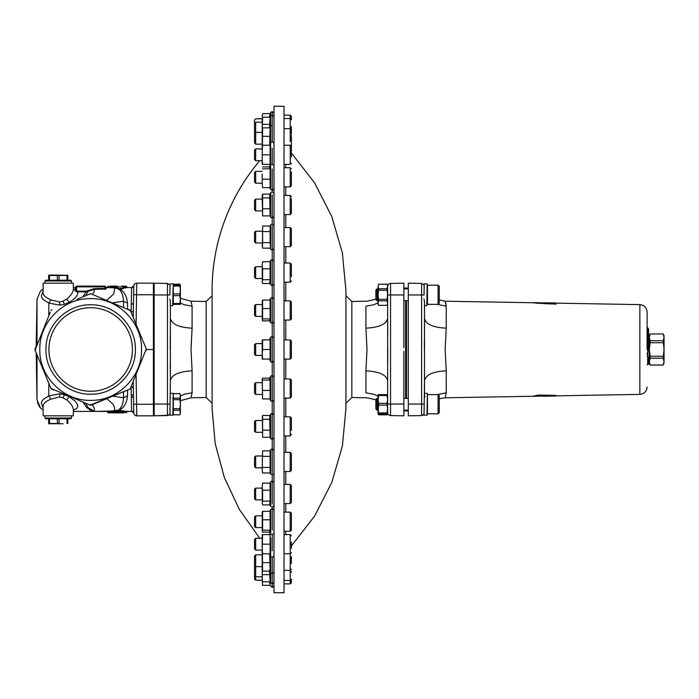 <?xml version="1.0" encoding="UTF-8"?>
<svg xmlns="http://www.w3.org/2000/svg" width="699" height="699" viewBox="0 0 699 699"><rect width="100%" height="100%" fill="white"/><g stroke="black" fill="none" stroke-linecap="round" stroke-linejoin="round"><path stroke-width="1.05" d="M550.445 396.088L543.228 395.905L543.228 395.136L555.897 395.416L555.88 396.001L543.228 396.219L552.629 395.852M543.228 396.036L550.436 395.94M543.228 395.905L543.228 395.276L555.897 395.416M539.785 302.868L639.856 304.615C644.268 305.113 646.68 307.569 647.099 311.981M545.622 303.584L536.028 303.165L533.363 302.606L537.4 302.676L543.42 302.982L545.622 303.733L533.363 302.754L445.158 301.217L439.252 299.88M445.84 303.156L446.233 306.206L445.158 301.217M532.463 396.263L445.158 397.783L446.233 392.794L446.233 370.828C433.013 371.492 425.77 374.743 424.511 380.606C425.77 374.743 433.013 371.492 446.233 370.828L445.158 349.5L446.233 328.172C433.013 327.508 425.77 324.257 424.511 318.394L424.45 332.13M535.915 395.73L533.363 396.394L542.896 395.905L542.896 395.127L538.667 395.066L532.463 396.35M555.88 304.1L546.164 303.611L543.962 302.999L555.88 303.418L555.871 304.24L552.577 303.689M552.577 303.925L546.164 303.759L544.425 303.095M533.363 302.754L532.463 302.798M543.228 302.824L552.472 303.209M552.638 303.069L555.88 302.999L555.897 303.584M539.785 396.132L538.815 396.018M538.824 396.158L537.4 396.176M542.896 395.276L538.667 395.066M538.667 395.206L535.915 395.879M543.228 302.781L555.88 302.999M647.099 349.5L647.099 311.981L647.099 349.5M648.576 334.76L649.31 334.76L649.31 364.24L647.982 364.24L648.576 363.655L648.576 357.46L647.099 356.28L647.685 356.874L647.685 364.24L647.099 364.834L647.982 364.24L647.982 356.874M664.05 363.506L663.159 365.053L650.201 365.053L649.31 363.506M664.05 361.636L664.05 335.494L663.159 333.947L650.201 333.991L663.159 333.947M663.159 365.053L664.05 361.619L663.159 358.229L664.05 349.483L663.159 340.736L664.05 337.364L663.159 333.991M663.159 342.72L650.201 342.72L650.201 340.736L663.159 340.736M663.159 358.229L650.201 358.229L650.201 356.245L663.159 356.245M650.201 340.736L649.31 337.364L650.201 333.991M650.201 356.245L649.31 349.483L650.201 342.72M663.159 365.009L650.201 365.009L649.31 361.619L650.201 358.229M647.685 328.146L647.099 327.359L647.982 328.146L647.685 352.182L648.576 349.937L648.576 328.932L647.982 328.146L648.576 329.142M647.099 342.999L648.576 344.406M647.685 352.182L647.099 354.437M647.982 352.182L647.982 328.146L648.576 328.932M424.407 340.23L424.38 349.5M437.312 304.362L446.233 306.206L437.312 304.362M427.465 397.224L427.36 393.319L424.511 393.319L424.511 301.732L424.511 305.681L426.809 305.681L427.176 283.873L424.232 283.873L424.048 294.777M446.233 392.794L437.312 394.638M427.124 288.879L427.176 283.873M426.897 303.078L427.456 303.139M424.852 396.158L424.852 396.875M427.456 410.269L427.176 415.127L424.048 415.127L424.232 404.039L421.611 404.039L421.611 283.427L408.321 283.191A1.477 1.477 0 0 0 408.295 283.191L408.295 415.809A1.477 1.477 0 0 1 408.295 415.809L408.321 283.191L408.295 294.961L424.04 294.961M424.511 393.319L424.468 397.958M424.048 415.127L424.511 380.606M424.179 285.009L424.048 283.873L426.993 283.873M424.468 301.042L424.511 318.394M424.232 285.122L421.611 283.427L424.232 285.122M424.511 301.732L423.996 298.98M424.04 414.219L421.611 415.573L408.321 415.809L408.295 404.039L421.611 404.039L421.611 415.573L422.895 415.258L421.611 415.573M423.978 414.324L423.052 415.171L423.978 414.324M426.993 294.777L427.229 288.879M438.072 304.362L427.456 304.362L427.456 285.192L438.072 285.192L439.252 286.372L439.252 303.183L438.072 304.362L438.072 285.192L439.252 286.372L439.252 289.674M439.252 412.628L438.072 413.808L439.252 412.628L439.252 395.817L438.072 394.638L427.456 394.638L427.456 413.808L438.072 413.808L438.072 394.638M427.255 397.74L427.412 398.29M427.176 404.223L427.36 397.74M427.36 393.319L426.993 415.127M427.456 300.823L427.316 288.879M403.873 288.879L408.295 288.879M403.873 398.325L408.295 398.325M378.072 396.289L374.262 394.402L365.927 392.794C367.141 399.417 367.141 399.417 365.927 392.794L365.927 370.828C379.059 371.527 386.302 374.786 387.648 380.606L387.648 397.478M406.521 288.879L406.521 288.032L408.295 288.032M408.295 410.968L406.521 410.968L406.521 410.121M406.521 398.325L406.521 300.675M406.521 410.968L406.084 410.121M406.084 398.325L406.084 300.675M406.084 288.879L406.521 288.032M406.084 410.531L405.638 410.968L405.638 410.121M405.638 398.325L405.638 300.675M405.638 288.879L405.638 288.032L406.084 288.469M403.873 347.665L403.873 283.191A1.477 1.477 0 0 0 403.865 283.191A1.477 1.477 0 0 1 403.865 283.191L390.549 283.427L403.839 283.191L403.865 294.961L403.839 283.191M387.648 404.039L390.549 404.039L390.549 415.573A2.945 2.945 0 0 1 387.648 412.628A2.945 2.945 0 0 0 390.549 415.573L403.839 415.809A1.477 1.477 0 0 1 403.839 415.809A1.477 1.477 0 0 0 403.873 415.809L403.873 351.335M390.549 283.427A2.945 2.945 0 0 0 387.648 286.372A2.945 2.945 0 0 1 390.549 283.427L390.549 294.961L387.648 294.961M387.456 413.808L387.063 414.822L378.657 414.822L378.072 413.808L378.072 399.435L378.657 403.358L387.063 403.358L387.648 399.435L387.063 395.512L378.657 395.512L378.072 399.435L378.072 397.478M387.063 403.358L387.063 405.088L378.657 405.088L378.072 412.524M378.264 413.808L378.657 414.787L387.063 414.787M387.648 399.627L387.648 413.808L387.063 414.822M378.657 403.358L378.657 405.088M387.063 405.088L387.648 409.011L387.063 412.934L378.657 412.934L378.657 413.808L378.072 413.808M378.072 409.011L378.657 412.934M387.063 412.934L387.063 413.808L378.657 413.808M378.657 395.512L378.657 394.638L378.072 394.638L378.072 399.435M376.997 398.325L376.997 410.121L375.87 408.985L375.87 399.452L376.997 398.325L378.072 398.325M387.063 413.808L387.648 413.808M378.657 394.638L387.063 394.638L387.063 395.512M387.063 394.638L387.648 394.638L387.648 399.435M378.657 284.213L378.072 286.476L378.657 284.178L387.063 284.213L387.648 286.476L387.063 284.213L387.648 285.192L387.648 303.078L387.063 305.341L387.578 303.829M378.657 288.748L378.072 294.777L378.072 286.476L378.657 288.748L387.063 288.748L387.648 286.476M387.063 288.748L387.063 290.251L378.657 290.251M378.657 299.312L387.063 299.312L387.063 300.806L378.657 300.806L378.072 294.777L378.072 304.362L378.657 305.376L387.063 305.341L378.657 305.376M375.87 290.015L376.997 288.879L376.997 300.675L375.87 299.548L375.87 290.015L376.997 288.879L378.072 288.879M378.657 300.806L378.072 303.078L378.657 305.341M387.063 290.251L387.648 294.777L387.063 299.312M387.063 300.806L387.648 303.078L387.648 318.394L387.648 301.522M387.648 299.373L387.648 304.327M365.927 370.828L367.001 349.5L365.927 328.172C379.059 327.473 386.302 324.214 387.648 318.394L387.648 394.638M387.648 318.753L387.735 336.018M387.779 349.5L387.735 362.982M365.927 328.172L365.927 306.206C367.141 299.583 367.141 299.583 365.927 306.206L373.956 304.712L378.072 302.711M375.87 399.811L367.001 397.783L351.833 397.521L351.833 301.479L367.001 301.217L375.87 299.189M291.396 153.055L314.602 182.893L331.798 216.568L342.37 252.872L345.935 290.504L345.935 408.496L342.37 446.128L331.798 482.432L314.602 516.107L291.396 545.945M284.021 106.274L284.021 592.726L273.999 592.726L273.999 106.274L284.021 106.274M284.021 339.915L290.216 339.915L291.396 341.095L291.396 357.905L290.216 359.085L290.216 339.915M284.021 378.954L290.216 378.954L291.396 380.134L291.396 396.936L290.216 398.115L290.216 378.954M284.021 416.805L290.216 416.805L291.396 417.985L291.396 422.388M291.396 430.383L291.396 417.985M284.021 452.314L290.216 452.314L291.396 453.494L291.396 454.621L291.396 453.494M284.021 484.416L290.216 484.416L291.396 485.595L291.396 502.398L290.216 503.577L290.216 484.416M284.021 512.122L290.216 512.122L291.396 513.302L291.396 530.104L290.216 531.284L290.216 512.122M291.396 548.383L291.396 542.057M291.396 563.612L291.396 556.553M291.396 572.341L291.396 571.625M284.021 145.235L290.216 145.235L291.396 146.414L291.396 142.447M284.021 115.117L290.216 115.117L291.396 116.296L291.396 119.712L290.216 118.533L290.216 115.117M284.021 118.533L290.216 118.533L290.216 128.677L291.396 129.857L291.396 127.375M291.396 134.068L291.396 126.659M284.021 128.677L290.216 128.677L290.216 141.539M291.396 146.414L291.396 135.388M291.396 156.943L291.396 150.617M284.021 167.716L290.216 167.716L291.396 168.896M290.216 167.716L290.216 186.878L291.396 185.698L291.396 171.893M284.021 195.423L290.216 195.423L290.216 214.584L291.396 213.405L291.396 198.568M284.021 227.516L290.216 227.516L291.396 228.695L291.396 245.506L290.216 246.686L290.216 227.516M284.021 263.034L290.216 263.034L291.396 264.213L291.396 268.617M291.396 276.612L291.396 264.72M284.021 300.885L290.216 300.885L291.396 302.064L291.396 318.866L290.216 320.046L290.216 300.885M272.226 362.694L272.226 336.306L273.999 338.08L272.226 336.306L270.627 337.329L270.627 361.671L272.226 362.694L273.999 360.92M262.606 113.64L262.204 116.401L262.606 113.64L270.111 113.64L269.482 117.222M262.204 128.826L262.606 127.865L270.111 127.865L269.683 144.667M270.111 113.64L270.627 112.53L270.627 189.464L269.797 187.69M272.226 148.223L272.226 164.099L270.627 165.121L269.491 167.568L270.111 168.817L270.111 187.69L262.606 187.69L262.204 183.453L262.606 187.69M270.111 242.632L270.111 226.039L270.627 224.929L270.627 249.272L270.111 242.632L262.606 242.632L262.204 245.401L262.606 248.162L270.111 248.162M269.797 300.072L270.627 298.29L270.627 322.632L269.491 320.194L270.111 318.936L262.606 318.936L262.204 320.046L262.606 320.858L270.111 320.858M262.204 301.024L262.606 300.072L270.111 300.072L270.111 318.936M262.247 378.806L262.606 398.928L270.111 398.928L270.111 380.064L269.491 378.806L270.627 376.368L270.627 400.71L269.797 398.928M270.111 472.961L270.111 450.838L270.627 449.728L270.627 474.071L270.111 472.961L262.606 472.961L262.204 470.2L262.466 472.41M269.797 511.31L270.627 509.536L270.627 533.879L269.491 531.432L270.111 530.183L262.606 530.183L262.204 531.284L262.606 532.105L270.111 532.105M262.204 512.271L262.606 511.31L270.111 511.31L270.111 530.183M270.627 556.579L270.627 572.909L269.797 571.135M269.683 554.333L270.111 571.135L262.606 571.135L262.204 570.323L262.466 584.81M273.999 582.311L272.226 584.076L272.226 573.931L270.627 572.909L270.627 583.053L272.226 584.076L272.226 587.492L270.111 585.36L262.606 585.36L262.343 580.991M269.482 581.778L270.111 585.36M259.775 538.282L239.399 509.519L224.388 477.627L215.187 443.603L212.085 408.496L212.085 290.504A200.473 200.473 0 0 1 259.775 160.718M270.627 583.053L270.032 581.778M269.456 570.384L270.111 581.778L262.606 581.778M270.627 538.099L270.627 556.352L269.421 553.765L270.111 553.765L269.421 553.765M254.541 539.418L255.668 538.282L255.668 550.078L254.541 548.951L254.541 539.418L255.668 538.282L262.204 538.282L262.204 539.392L262.204 534.595L270.111 534.595L270.111 553.765L262.204 553.765L262.204 570.323M270.032 483.105L270.627 481.829L270.627 506.172L269.709 504.197L270.111 501.113L262.606 501.113L262.204 503.577L262.606 504.896L270.111 504.896M262.606 483.105L262.204 486.661L262.606 483.105L270.111 483.105L270.111 501.113M262.37 416.185L262.606 437.277L270.111 437.277L269.709 416.193L270.627 414.21L270.627 438.561L270.032 437.277M270.627 361.671L269.421 359.085L270.111 359.085L269.421 359.085M255.668 343.602L255.668 355.398L254.541 354.262L254.541 344.738L255.668 343.602L262.204 343.602L262.204 344.712L262.204 339.915L270.111 339.915L270.111 359.085L262.204 359.085L262.204 354.288L262.606 359.085M270.032 261.723L270.627 260.439L270.627 284.79L269.709 282.807L270.111 279.722L262.606 279.722L262.204 282.195L262.606 283.514L270.111 283.514M262.606 261.723L262.204 265.271L262.606 261.723L270.111 261.723L270.111 279.722M270.111 194.104L262.606 194.104L262.204 195.423L262.606 215.895L270.111 215.895L269.709 194.803L270.627 192.828L270.627 217.171L270.032 215.895M270.19 166.056L269.421 164.405L270.111 164.405L269.421 164.405M269.508 127.865L270.111 117.222L262.606 117.222L262.204 118.533L262.204 145.235L270.111 145.235L270.111 164.405L262.204 164.405L262.204 159.608L262.606 164.405M262.204 118.804L255.668 118.804L254.541 119.94L254.541 123.347L255.668 122.22L262.204 122.22M255.668 122.22L255.668 132.364L262.204 132.364M254.541 123.347L254.541 143.024L255.668 144.151L255.668 132.364L254.541 133.492M262.606 117.222L262.23 128.599M270.111 124.335L262.606 124.335M255.668 148.922L255.668 160.718L254.541 159.582L254.541 150.049L255.668 148.922L262.204 148.922L262.204 159.608L262.204 145.235M262.606 145.235L262.204 150.032M270.111 154.82L262.606 154.82M262.606 215.895L262.606 194.104M262.204 199.11L255.668 199.11L255.668 210.897L262.204 210.897M255.668 199.11L254.541 200.237L254.541 209.77L255.668 210.897M270.111 197.887L262.606 197.887M270.111 208.783L262.606 208.783M270.111 268.827L262.606 268.827L262.204 265.271L262.37 282.807M255.668 266.721L255.668 278.508L254.541 277.381L254.541 267.848L255.668 266.721L262.204 266.721M262.606 268.827L262.606 279.722M262.204 344.712L262.204 354.288L262.606 349.5L262.606 339.915M270.111 349.5L262.606 349.5M270.111 415.486L262.606 415.486L262.606 437.277M255.668 420.492L255.668 432.279L254.541 431.152L254.541 421.619L255.668 420.492L262.204 420.492M262.606 415.486L262.37 416.193M270.111 419.278L262.606 419.278M270.111 430.173L262.606 430.173M270.111 490.217L262.606 490.217L262.204 486.661L262.37 504.197M255.668 488.103L255.668 499.89L254.541 498.763L254.541 489.23L255.668 488.103L262.204 488.103M262.606 490.217L262.606 501.113M262.606 534.595L262.204 550.078L255.668 550.078L254.541 548.951M262.204 539.392L262.204 553.765M262.204 548.968L262.606 553.765M270.111 544.18L262.606 544.18M262.204 554.849L255.668 554.849L255.668 580.196L262.204 580.196M255.668 554.849L254.541 555.976L254.541 579.06L255.668 580.196M262.23 570.401L262.204 578.222M270.111 574.665L262.606 574.665M212.085 403.314L206.188 397.521L191.019 397.783L180.394 400.719M180.394 302.982L183.758 304.598L192.094 306.206L191.019 301.217L206.188 301.479L206.188 397.521M192.094 306.162L192.094 328.172L191.019 349.5L192.094 370.828L192.094 392.794L191.019 397.783M170.373 393.319L173.238 393.319L173.16 395.468M173.238 393.319L172.871 415.127L169.918 415.127L170.373 380.606C171.718 374.786 178.961 371.527 192.094 370.828M192.094 392.794L184.064 394.288L180.394 396.018M169.918 415.127L170.102 404.039L167.472 404.039L167.472 415.573L154.182 415.809A1.477 1.477 0 0 1 154.147 415.809L154.147 404.039L154.156 415.809A1.477 1.477 0 0 1 154.156 415.809L168.765 415.258M173.055 404.223L173.308 395.477M172.583 398.238L173.308 398.316M153.413 398.325L154.147 398.325M133.824 413.31A2.945 2.945 0 0 0 136.742 415.835L153.413 415.835L153.413 283.165L136.742 283.165L136.585 294.751L133.64 294.751L133.789 286.066A2.945 2.945 0 0 1 136.742 283.165A2.945 2.945 0 0 0 133.824 285.69A2.945 2.945 0 0 1 136.742 283.165M153.413 288.879L154.147 288.879M172.871 294.777L173.317 287.403M133.369 388.583L132.644 387.176L131.141 386.669M133.509 396.534L133.186 395.485L131.29 394.498M133.526 397.88L131.316 396.246L131.36 398.544M133.133 411.414L133.789 412.934L133.64 404.249L133.736 409.605L133.64 404.249L136.585 404.249L136.742 415.835A2.945 2.945 0 0 1 133.789 412.934L131.578 410.785L131.473 404.922M133.789 412.55L133.789 412.934A2.945 2.945 0 0 0 133.815 413.249L131.578 410.785L131.63 411.414L127.533 411.414L121.792 410.732L121.469 411.449L126.799 412.165L127.533 411.414M127.201 411.362L126.764 411.292M111.578 412.165L110.844 411.047L94.496 411.414L88.091 407.622L85.549 403.218M103.303 411.169L94.496 411.414L94.286 408.199L92.277 404.677M110.617 411.947L111.517 412.165M83.059 402.187L86.641 407.508L91.298 410.802L94.496 411.414L106.877 411.414L108.345 412.882L110.8 412.882A0.734 0.725 -90 0 0 111.508 412.261M111.438 412.104L109.804 412.165L110.459 412.882L111.089 412.165L109.804 411.991L111.089 412.008L110.442 412.174M110.459 412.882L111.089 412.165M111.796 411.292L111.525 412.078M109.804 412.165L107.611 412.165L109.804 411.991L109.236 411.265M120.123 412.882L112.242 412.882L111.499 412.165L118.087 412.165A0.734 0.725 90 0 1 117.371 412.882L122.115 412.882M112.294 412.882L117.371 412.882M112.775 396.184L123.478 397.766C123.242 403.402 121.783 407.316 119.092 409.527L118.21 410.252L110.844 411.047L111.569 411.772L117.782 410.942L118.087 412.165L120.42 412.165A0.734 0.734 0 0 0 121.163 412.882L124.038 412.882M118.743 410.287L117.782 410.942M118.28 411.126L120.42 412.13L121.469 411.449L121.163 412.882L121.486 412.165L120.438 412.165L120.927 412.847M106.781 398.675L112.976 404.101L114.496 407.202L114.793 411.309M130.582 311.02L127.821 309.045M91.683 294.078L130.39 310.574L146.283 348.932L130.39 388.426L131.132 386.643L131.578 410.785M77.126 299.268L90.11 293.886A1.477 1.477 0 0 1 90.669 293.781L91.237 293.886M89.664 294.078L90.669 293.781M39.817 349.5C39.118 322.326 63.495 297.94 90.669 298.648C117.851 297.94 142.229 322.326 141.53 349.5C142.229 376.674 117.851 401.06 90.669 400.352C63.495 401.06 39.118 376.674 39.817 349.5M35.247 348.486L35.064 350.068L50.948 388.426L35.064 350.068L50.214 312.357M89.664 404.922L50.948 388.426A1.477 1.477 0 0 0 51.018 388.565L53.526 389.955M90.11 405.114A1.477 1.477 0 0 0 90.669 405.219A1.477 1.477 0 0 1 90.11 405.114L129.595 389.221L91.237 405.114L90.669 405.219L91.237 405.114L90.669 405.219L91.237 405.114L90.669 404.485M129.734 389.151A1.477 1.477 0 0 1 129.595 389.221L129.734 389.151A1.477 0.647 61.4 0 0 129.743 389.151A1.477 1.477 0 0 0 130.39 388.426M51.612 309.849A1.477 1.477 0 0 1 51.752 309.779L51.612 309.849A1.477 0.647 -118.6 0 0 51.604 309.849A1.477 1.477 0 0 0 50.948 310.574M135.379 349.5C135.999 325.612 114.566 304.179 90.669 304.79C66.781 304.179 45.348 325.612 45.959 349.5C45.348 373.388 66.781 394.821 90.669 394.21C114.566 394.821 135.999 373.388 135.379 349.5M132.434 349.5A41.757 41.757 0 0 0 90.669 307.743A41.757 41.757 0 0 0 48.913 349.5A41.757 41.757 0 0 0 90.669 391.257A41.757 41.757 0 0 0 132.434 349.5A41.757 41.757 0 0 0 90.669 307.743A41.757 41.757 0 0 0 48.913 349.5A41.757 41.757 0 0 0 90.669 391.257A41.757 41.757 0 0 0 132.434 349.5M130.329 310.435A1.477 1.477 0 0 1 130.39 310.574L130.329 310.435A1.477 1.477 0 0 0 129.595 309.779M146.1 350.514L146.283 350.068M106.781 300.325L113.631 294.017L114.828 287.839L106.152 287.586L106.143 289.019L94.391 289.316L93.954 292.068L92.277 294.323M104.675 289.203L104.675 288.477L105.409 288.285L106.143 289.019M85.549 295.782L88.135 291.326L87.716 290.723L94.374 288.582L94.391 289.316L86.318 291.85L77.659 291.85L77.659 291.168L86.318 291.168L83.059 296.813M73.378 287.586L75.195 287.586L76.008 286.52L75.929 289.91L76.672 291.029L77.659 291.168M114.252 287.7L114.732 287.813M112.6 287.883L112.932 287.167L113.981 287.079L114.68 287.796L113.998 287.097M112.294 286.118L117.048 286.118A0.734 0.725 90 0 0 116.322 286.835L113.972 286.835A0.734 0.734 0 0 0 113.255 286.118L112.923 286.835L107.611 286.835L112.932 287.167L113.972 286.835L113.491 286.153L110.372 286.118M76.008 286.52L76.672 286.118A0.734 0.734 0 0 0 76.008 286.52L76.672 286.852L75.929 286.852A0.734 0.734 0 0 0 75.929 286.852L76.008 286.52A0.734 0.734 0 0 0 75.929 286.852L76.672 286.852L76.672 286.118L104.675 286.118A0.734 0.734 0 0 1 105.339 286.52L105.409 286.852A0.734 0.734 0 0 0 105.339 286.52M43.041 291.387L41.381 295.694L41.818 297.809L43.294 299.591L48.799 303.086L59.896 305.14L64.439 304.301L69.157 302.361C75.483 298.543 78.314 295.039 77.659 291.85L76.471 291.693L76.672 286.852L104.675 286.852L104.675 286.118M108.345 286.118L106.877 287.586L104.675 286.52M104.675 286.852L105.409 286.852L104.675 286.852L104.675 288.477L94.374 288.582M43.085 289.071L40.533 290.967L37.012 299.172L36.191 346.215L35.064 348.932L35.064 350.068L35.684 349.5M37.012 354.76L37.012 399.828L40.533 408.033L42.027 409.273M43.041 407.631L41.381 403.306L41.818 401.191L43.286 399.417L48.799 395.914L59.896 393.86L64.439 394.699L69.157 396.639L75.3 401.296L77.563 404.782L77.755 406.801L76.34 408.766L73.439 409.955M64.439 394.699L63.05 397.853L59.529 396.953L50.913 399.146C45.942 401.226 43.312 403.594 43.015 406.259L43.189 415.835L73.299 415.835L73.378 409.623M50.913 399.146L48.799 395.914L48.799 383.227M63.05 397.853L66.72 399.933C71.062 403.515 73.29 406.94 73.395 410.217M44.972 418.046L71.508 418.046L70.774 418.78L45.715 418.78L44.972 418.046L44.972 415.835M59.083 418.78L59.083 423.472L57.405 423.472L57.405 418.78M63.024 423.743L48.659 423.743L48.659 418.78M53.447 423.743L49.498 423.472L57.405 423.472M49.498 418.78L49.498 423.472L48.659 423.472M66.99 423.472L66.99 418.78M67.82 418.78L67.82 423.472M37.012 399.828L36.191 352.785L35.064 350.068M73.378 289.377L73.299 283.165L43.189 283.165L43.015 292.741C43.181 295.336 45.811 297.704 50.913 299.854L48.799 303.086L48.799 315.773M50.913 299.854L59.529 302.047L63.05 301.147L64.439 304.301M73.395 288.783C73.281 292.06 71.062 295.494 66.72 299.067L63.05 301.147M71.508 280.954L44.972 280.954L45.715 280.22L70.774 280.22L71.508 280.954L71.508 283.165M48.659 280.22L48.659 275.257L49.402 275.057L67.82 275.257L59.083 275.528L59.083 280.22M48.659 275.528L49.498 275.528L49.498 280.22M53.456 275.257L57.405 275.528L49.498 275.528M57.405 280.22L57.405 275.528L59.083 275.528M63.041 275.257L66.99 275.528L66.99 280.22M67.82 275.528L67.82 280.22M113.771 286.861L115.553 287.123L114.828 287.839L118.734 289.15C121.6 291.265 123.181 295.293 123.478 301.234L112.775 302.807M115.553 287.123L116.314 287.411L115.545 288.128M121.145 286.835L116.322 286.835L116.314 287.411L119.101 288.477L118.734 289.15L120.429 289.438C124.396 291.859 126.755 296.446 127.524 303.191L123.487 301.234M75.929 288.905L75.195 289.622L75.195 287.673M75.929 289.91L74.784 290.513L75.195 289.622L73.439 289.045M76.471 291.693L74.784 290.513M122.115 286.118L122.91 286.835L123.505 286.127M127.244 287.639L119.101 288.477M120.28 288.731L120.429 289.438L123.574 288.434L122.91 286.835L124.614 286.835L124.038 286.118L121.591 286.118M127.602 390.051L127.524 395.809L123.487 397.766L123.583 391.711M127.524 395.809C126.868 402.178 124.675 406.635 120.953 409.186L118.996 410.409L121.792 410.732M120.979 412.174L119.678 410.907M120.245 411.195L120.709 411.239M123.478 301.234L123.583 307.289M123.968 286.826L124.605 287.21L123.321 287.149L122.613 287.866M125.173 287.936L124.605 287.21L126.799 286.87L126.065 286.118L123.95 286.118L122.893 286.983M131.316 302.754L131.578 288.215L133.789 286.066A2.945 2.945 0 0 1 133.815 285.751L131.63 287.586L127.533 287.586L126.799 286.87L124.614 286.835L124.038 286.118M127.524 303.191L127.602 308.949M105.409 289.133L105.409 287.682M94.461 411.414L73.378 411.414M131.578 288.215L131.141 312.383M131.29 304.502L133.186 303.515L133.509 302.466M131.141 312.331L133.028 311.413L133.369 310.417M136.742 415.835A2.945 2.945 0 0 1 133.789 412.934L133.247 381.54M133.736 289.395L133.247 317.46M133.64 294.751L133.78 286.905M136.681 411.143L136.672 410.584M136.672 410.462L136.585 404.249L153.413 404.249M136.602 293.641L136.681 287.848M153.413 349.5L146.397 349.5M173.317 414.787L179.809 414.822L180.394 412.524L180.394 394.638L179.809 393.624L173.317 393.624L179.809 393.659L173.317 393.659L173.317 414.787L179.809 414.787M179.809 414.822L180.394 413.808L179.809 410.252L180.394 404.223L179.809 398.194L180.394 395.922L179.809 393.624M173.317 408.749L179.809 408.749M179.809 410.252L173.317 410.252M173.317 398.194L179.809 398.194M179.809 399.688L173.317 399.688M173.317 303.488L179.809 303.488L180.394 299.565L180.394 304.362L173.317 304.362L173.317 284.178L179.809 284.178L180.394 285.192L180.394 289.989L179.809 286.066L179.809 285.192L180.394 285.192M180.202 285.192L179.809 284.213L173.317 284.213M179.809 304.362L179.809 303.488M179.809 295.642L180.394 299.565L180.394 289.989L179.809 295.642L173.317 295.642M173.317 293.912L179.809 293.912M173.317 285.192L179.809 285.192M179.809 286.066L173.317 286.066M154.147 351.335L154.147 283.191A1.477 1.477 0 0 1 154.156 283.191L154.147 404.039M154.147 294.961L154.182 283.191A1.477 1.477 0 0 1 154.182 283.191L167.472 283.427L170.102 285.148M170.102 415.127L173.055 415.127L173.151 411.597M170.373 397.268L170.32 397.958M168.931 415.162L169.848 414.297M169.918 294.777L170.049 285.035M192.094 328.172C178.961 327.473 171.718 324.214 170.373 318.394L170.373 305.681L172.679 305.681L173.151 287.403M169.918 414.201L167.472 415.573M170.373 380.606L170.373 301.732L169.874 299.032M170.373 380.247L170.285 362.79M170.241 349.5L170.285 336.21M170.373 318.394L170.373 301.732M170.731 378.841L170.495 379.557M262.413 553.765L262.606 571.135M270.111 562.66L262.606 562.66M262.247 511.974L262.247 531.432M255.668 515.81L255.668 527.605L254.541 526.469L254.541 516.937L255.668 515.81L262.204 515.81M262.606 511.31L262.606 530.183M270.111 519.785L262.606 519.785M262.606 450.838L262.204 470.2L262.606 450.838L270.111 450.838M255.668 456.001L255.668 467.797L254.541 466.661L254.541 457.137L255.668 456.001L262.204 456.001M270.111 456.368L262.606 456.368M270.111 467.43L262.606 467.43M270.111 378.142L262.606 378.142L262.204 379.103L262.606 398.928M255.668 382.641L255.668 394.428L254.541 393.301L254.541 383.768L255.668 382.641L262.204 382.641M262.606 378.142L262.204 379.103M270.111 380.064L262.606 380.064M270.111 390.453L262.606 390.453M262.247 300.736L262.247 320.194M255.668 304.572L255.668 316.359L254.541 315.232L254.541 305.699L255.668 304.572L262.204 304.572M262.606 300.072L262.606 318.936M270.111 308.547L262.606 308.547M270.111 226.039L262.606 226.039L262.466 247.612M255.668 231.203L255.668 242.999L254.541 241.863L254.541 232.339L255.668 231.203L262.204 231.203M262.606 226.039L262.606 242.632M270.111 231.57L262.606 231.57M262.204 174.016L262.204 183.453L262.204 174.016M255.668 171.395L255.668 183.19L254.541 182.063L254.541 172.531L255.668 171.395L262.204 171.395M270.111 166.895L262.606 166.895M270.111 168.817L262.606 168.817M270.111 179.215L262.606 179.215M262.606 127.865L262.413 145.235M270.111 136.34L262.606 136.34M262.343 118.009L262.204 120.778M291.396 146.659L291.396 150.565M284.021 580.467L290.216 580.467L290.216 583.883L291.396 582.704L291.396 579.288L290.216 580.467L290.216 534.595L284.021 534.595M291.396 454.621L291.396 470.305L290.216 471.484L290.216 452.314M291.396 434.28L290.216 435.966L290.216 416.805M427.115 410.121L427.456 398.177M555.888 395.852L639.856 394.385L639.856 304.615M446.233 306.206L446.233 328.172M647.833 352.182L647.833 356.874M403.873 294.961L390.549 294.961L390.549 404.039L403.873 404.039M403.839 404.039L403.839 351.335M403.839 347.665L403.839 294.961M285.795 339.915L285.795 320.046M285.795 300.885L285.795 282.195M285.795 263.034L285.795 246.686M285.795 227.516L285.795 214.584M285.795 195.423L285.795 186.878M285.795 167.716L285.795 164.405M285.795 534.595L285.795 531.284M285.795 512.122L285.795 503.577M285.795 484.416L285.795 471.484M285.795 452.314L285.795 435.966M285.795 416.805L285.795 398.115M285.795 378.954L285.795 359.085M284.021 164.405L290.216 164.405L290.216 145.235M284.021 282.195L290.216 282.195L290.216 263.034M270.627 192.828L272.226 191.806L272.226 168.817M270.627 260.439L272.226 259.425L272.226 225.672M272.226 401.532L272.226 297.468M272.226 473.328L272.226 439.575L273.999 437.81M272.226 530.183L272.226 507.194L273.999 505.421M272.226 504.101L272.226 475.093L273.999 473.319M272.226 438.78L272.226 401.733L273.999 399.959M270.627 298.29L272.226 297.267L272.226 260.22M270.627 224.929L272.226 223.907L272.226 194.899M272.226 550.777L272.226 534.901L273.999 533.127M269.421 145.235L270.627 142.648L272.226 141.626L272.226 111.508L273.999 113.282M273.999 572.166L272.226 573.931L272.226 557.374L273.999 555.609M90.669 405.219L91.202 405.123A1.477 1.477 0 0 0 91.237 405.114L90.669 405.219A1.477 1.477 0 0 0 91.202 405.123M87.716 290.723L86.318 291.168M113.972 286.835L113.491 286.153M37.012 299.172L37.012 344.24M59.896 393.86L59.529 396.953M59.529 302.047L59.896 305.14M69.157 396.639L66.72 399.933M66.72 299.067L69.157 302.361M121.163 412.882L121.486 412.165L126.799 412.165L126.065 412.882M136.069 374.716L136.585 404.249M136.069 324.284L136.585 294.751L153.413 294.751M154.156 294.961L167.472 294.961L167.472 404.039L154.182 404.039L154.182 415.809M167.472 283.427L167.472 294.961L169.918 294.961M154.182 351.335L154.182 404.039M543.228 396.071L538.492 396.158M647.833 364.24L647.099 364.974M649.31 335.494L650.201 333.947M648.576 344.616L648.576 339.88M639.856 394.385C644.268 393.887 646.68 391.431 647.099 387.019M445.158 397.783L439.252 398.701M408.295 300.675L403.873 300.675M408.295 410.121L403.873 410.121M403.873 410.968L405.638 410.968M403.873 288.032L405.638 288.032M378.072 410.121L376.997 410.121M378.657 284.178L387.063 284.178M378.072 300.675L376.997 300.675M387.648 304.362L387.063 305.376M351.833 301.479L345.935 295.686M351.833 397.521L345.935 403.314M290.216 359.085L284.021 359.085M290.216 398.115L284.021 398.115M290.216 435.966L284.021 435.966M290.216 471.484L284.021 471.484M290.216 503.577L284.021 503.577M290.216 531.284L284.021 531.284M291.396 552.586L290.216 553.765L284.021 553.765M290.216 534.595L291.396 535.775M291.396 569.143L290.216 570.323L284.021 570.323M290.216 583.883L284.021 583.883M290.216 164.405L291.396 163.225M290.216 186.878L284.021 186.878M290.216 214.584L284.021 214.584M290.216 246.686L284.021 246.686M290.216 282.195L291.396 281.015M290.216 320.046L284.021 320.046M270.627 189.464L272.226 190.486L273.999 188.721M270.627 249.272L272.226 250.294L273.999 248.529M270.627 322.632L272.226 323.654L273.999 321.889M270.627 376.368L272.226 375.346L273.999 377.111M270.627 449.728L272.226 448.706L273.999 450.471M270.627 509.536L272.226 508.514L273.999 510.279M270.627 481.829L272.226 480.807L273.999 482.572M270.627 414.21L272.226 413.196L273.999 414.961M270.627 284.79L272.226 285.804L273.999 284.039M270.627 217.171L272.226 218.193L273.999 216.428M270.627 112.53L272.226 111.508M269.797 127.865L270.627 126.091L272.226 125.069M270.627 400.71L272.226 401.733M270.627 474.071L272.226 475.093M270.627 533.879L272.226 534.901M270.627 556.352L272.226 557.374M270.627 506.172L272.226 507.194M270.627 438.561L272.226 439.575M270.032 117.222L270.627 115.947L272.226 114.924L273.999 116.689M269.421 534.595L270.19 532.944M269.421 339.915L270.627 337.329M262.204 160.718L255.668 160.718M262.204 278.508L255.668 278.508M262.204 355.398L255.668 355.398M262.204 432.279L255.668 432.279M262.204 499.89L255.668 499.89M262.204 576.78L255.668 576.78L254.541 575.653M206.188 301.479L212.085 295.686M154.147 410.121L153.413 410.121M154.147 286.118L153.413 286.118M154.147 412.882L153.413 412.882M154.147 300.675L153.413 300.675M173.317 302.151L172.784 302.151M133.789 412.934L133.754 410.663M110.8 412.882A0.734 0.734 0 0 0 111.517 412.305M51.018 388.565A1.477 1.477 0 0 0 51.752 389.221M106.877 287.586L106.152 287.586M71.508 415.835L71.508 418.046M44.972 283.165L44.972 280.954M39.808 407.246L37.344 402.388M36.575 374.778L36.794 387.325M36.794 311.675L36.575 324.231M111.071 411.082L111.49 411.711M120.071 411.047L120.411 411.624M123.609 286.118A0.734 0.734 0 0 0 122.893 286.695M191.019 301.217L180.394 298.281M262.204 566.636L255.668 566.636L254.541 565.508M262.204 527.605L255.668 527.605M262.204 467.797L255.668 467.797M262.204 394.428L255.668 394.428M262.204 316.359L255.668 316.359M262.204 242.999L255.668 242.999M262.204 183.19L255.668 183.19M262.204 144.151L255.668 144.151M272.226 141.626L273.999 143.391M272.226 191.806L273.999 193.579M272.226 259.425L273.999 261.19M272.226 587.492L273.999 585.718M272.226 297.267L273.999 299.041M272.226 223.907L273.999 225.681M272.226 164.099L273.999 165.873M290.216 195.423L291.396 196.602M170.102 283.873L173.055 283.873"/></g></svg>
